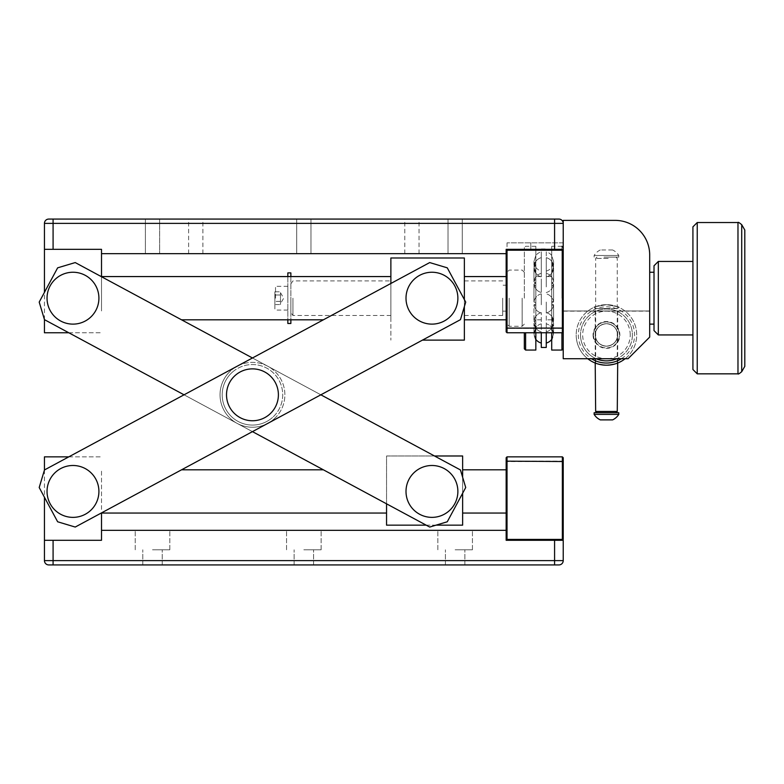 <?xml version="1.0" encoding="UTF-8"?>
<svg xmlns="http://www.w3.org/2000/svg" width="784" height="784" viewBox="0 0 784 784"><rect width="100%" height="100%" fill="white"/><g stroke="black" fill="none" stroke-linecap="round" stroke-linejoin="round"><path stroke-width="0.59" stroke-dasharray="3.92 2.94" d="M455.141 549.8L472.438 549.8L455.141 549.8M455.141 564.931L464.873 564.931L455.141 564.931M455.141 530.347L472.438 530.347L455.141 530.347M152.517 549.8L169.814 549.8L152.517 549.8M152.517 564.931L162.249 564.931L152.517 564.931M152.517 530.347L169.814 530.347L152.517 530.347M303.829 549.8L321.126 549.8L303.829 549.8M303.829 564.931L313.561 564.931L303.829 564.931M303.829 530.347L321.126 530.347L303.829 530.347M303.829 219.069L310.964 219.069L303.829 219.069M303.829 253.653L310.964 253.653L303.829 253.653M411.914 219.069L419.048 219.069L411.914 219.069M411.914 253.653L419.048 253.653L411.914 253.653M195.755 219.069L188.621 219.069L195.755 219.069M195.755 253.653L188.621 253.653L195.755 253.653M159.652 219.069L159.652 253.653L152.517 253.653L159.652 253.653L152.517 253.653L159.652 253.653L159.652 219.069L145.393 219.069L159.652 219.069L145.393 219.069L145.393 253.653L152.517 253.653L145.393 253.653L152.517 253.653L145.393 253.653L145.393 219.069M455.141 219.069L462.276 219.069L455.141 219.069M455.141 253.653L462.276 253.653L455.141 253.653M541.293 347.459L541.293 332.769M535.835 350.066L535.835 246.303L535.835 298.185L535.835 280.447L535.835 281.966L533.953 284.259L535.835 281.966L535.835 305.789L535.835 286.552L533.953 284.259L535.835 286.552L535.835 301.262L533.953 301.967L535.835 302.683L533.953 301.967L535.835 301.262L535.835 303.918L533.953 304.858L535.835 305.789L535.835 327.202L535.835 305.789L533.953 304.858L535.835 303.918L535.835 317.442L533.953 321.126L535.835 324.821L533.953 321.126L535.835 317.442L535.835 319.47L533.953 323.331L535.835 327.202L535.835 339.394L535.835 327.202L533.953 323.331L535.835 319.47L535.835 327.506L533.953 333.004L535.835 338.512L533.953 333.004L535.835 327.506L533.953 333.827L535.835 340.707L533.953 333.827L535.835 329.162L535.835 298.185L535.835 332.769M287.836 323.478L287.836 272.901M287.836 276.566L287.836 319.803M290.864 323.478L290.864 272.901M290.864 276.566L290.864 319.803M595.213 363.031L595.213 334.935C595.928 341.716 599.682 345.46 606.453 346.175C613.235 345.46 616.979 341.716 617.694 334.935A11.241 11.241 0 0 1 606.453 346.175A11.241 11.241 0 0 1 595.213 334.935C595.928 328.153 599.682 324.409 606.453 323.694C599.682 324.409 595.928 328.153 595.213 334.935A11.241 11.241 0 0 1 606.453 323.694A11.241 11.241 0 0 1 617.694 334.935A11.241 11.241 0 0 1 606.453 346.175A11.241 11.241 0 0 1 595.213 334.935A11.241 11.241 0 0 1 606.453 323.694A11.241 11.241 0 0 1 617.694 334.935C616.979 341.716 613.235 345.46 606.453 346.175C599.682 345.46 595.928 341.716 595.213 334.935L595.213 308.563L606.453 308.563L595.213 308.563L594.007 307.348M596.095 358.709A25.941 25.941 0 0 1 606.453 308.994A25.941 25.941 0 0 1 632.394 334.935A25.941 25.941 0 0 0 606.453 308.994A25.941 25.941 0 0 0 580.523 334.935A25.941 25.941 0 0 1 606.453 308.994A25.941 25.941 0 0 1 616.822 358.709M606.453 304.672C590.019 307.661 590.019 307.661 606.453 304.672C590.019 307.661 590.019 307.661 606.453 304.672C622.898 307.661 622.898 307.661 606.453 304.672C622.898 307.661 622.898 307.661 606.453 304.672M587.735 358.709A30.262 30.262 0 0 1 576.191 334.935A30.262 30.262 0 0 0 606.453 365.197A30.262 30.262 0 0 0 636.716 334.935A30.262 30.262 0 0 0 606.453 304.672A30.262 30.262 0 0 0 576.191 334.935A30.262 30.262 0 0 1 606.453 304.672A30.262 30.262 0 0 1 625.181 358.709M606.453 365.197C591.959 362.865 591.959 362.865 606.453 365.197C591.959 362.865 591.959 362.865 606.453 365.197C620.957 362.865 620.957 362.865 606.453 365.197M621.438 358.709A28.097 28.097 0 0 0 606.453 306.828A28.097 28.097 0 0 0 591.479 358.709M630.238 334.935A23.775 23.775 0 0 0 606.453 311.16A23.775 23.775 0 0 0 582.679 334.935A23.775 23.775 0 0 0 606.453 358.709L563.226 358.709L563.226 223.391A4.322 4.322 0 0 0 558.904 219.069L554.582 219.069L554.582 223.391L563.226 223.391L563.226 249.332L507.023 249.332L563.226 249.332L563.226 220.373L615.107 220.373A34.584 34.584 0 0 1 649.691 254.957L649.691 337.091L628.072 358.709L649.691 337.091L628.072 358.709L563.226 358.709L606.453 358.709A23.775 23.775 0 0 0 630.238 334.935M593.057 334.935A13.406 13.406 0 0 0 606.453 348.331A13.406 13.406 0 0 0 619.86 334.935A13.406 13.406 0 0 0 606.453 321.528A13.406 13.406 0 0 0 593.057 334.935M274.018 419.028A32.428 32.428 0 0 0 276.674 373.253A32.428 32.428 0 0 0 230.898 370.587A32.428 32.428 0 0 1 276.674 373.253A32.428 32.428 0 0 1 274.018 419.028A32.428 32.428 0 0 1 228.242 416.373A32.428 32.428 0 0 1 230.898 370.587A32.428 32.428 0 0 0 228.242 416.373A32.428 32.428 0 0 0 274.018 419.028M232.338 372.204A30.262 30.262 0 0 1 275.066 374.693A30.262 30.262 0 0 1 272.577 417.411A30.262 30.262 0 0 0 275.066 374.693A30.262 30.262 0 0 0 232.338 372.204A30.262 30.262 0 0 0 229.849 414.932A30.262 30.262 0 0 0 272.577 417.411A30.262 30.262 0 0 1 229.849 414.932A30.262 30.262 0 0 1 232.338 372.204M506.16 478.671L506.16 513.05L506.16 478.671M462.638 504.19L462.638 469.822L462.638 504.19M386.551 473.458L386.551 513.05L386.551 473.458M101.508 509.414L101.508 469.822L101.508 509.414M502.701 298.185L502.701 315.482L502.701 298.185M464.363 298.185L464.363 315.482L464.363 298.185M507.023 298.185L507.023 324.125L507.023 298.185M522.154 298.185L522.154 326.291L522.154 298.185M509.188 298.185L509.188 326.291L509.188 298.185M524.32 298.185L524.32 247.607L524.32 298.185M290.864 298.185L290.864 312.493L290.864 298.185M292.951 298.185L292.951 315.482L292.951 298.185M390.873 298.185L390.873 315.482L390.873 298.185M506.16 285.425L506.16 319.803L506.16 285.425M464.363 310.944L464.363 276.566L464.363 310.944M390.873 285.425L390.873 319.803L390.873 285.425M101.508 310.944L101.508 276.566L101.508 310.944M98.911 491.431A25.941 25.941 0 0 0 72.971 465.49A25.941 25.941 0 0 0 47.04 491.431A25.941 25.941 0 0 1 72.971 465.49A25.941 25.941 0 0 1 98.911 491.431A25.941 25.941 0 0 0 72.971 465.49A25.941 25.941 0 0 0 47.04 491.431A25.941 25.941 0 0 0 72.971 517.371A25.941 25.941 0 0 0 98.911 491.431A25.941 25.941 0 0 0 72.971 465.49A25.941 25.941 0 0 0 47.04 491.431A25.941 25.941 0 0 0 72.971 517.371A25.941 25.941 0 0 0 98.911 491.431A25.941 25.941 0 0 1 72.971 517.371A25.941 25.941 0 0 1 47.04 491.431A25.941 25.941 0 0 0 72.971 517.371A25.941 25.941 0 0 0 98.911 491.431M278.398 394.813A25.941 25.941 0 0 0 252.458 368.872A25.941 25.941 0 0 0 226.517 394.813A25.941 25.941 0 0 1 252.458 368.872A25.941 25.941 0 0 1 278.398 394.813A25.941 25.941 0 0 0 252.458 368.872A25.941 25.941 0 0 0 226.517 394.813A25.941 25.941 0 0 0 252.458 420.753A25.941 25.941 0 0 0 278.398 394.813A25.941 25.941 0 0 0 252.458 368.872A25.941 25.941 0 0 0 226.517 394.813A25.941 25.941 0 0 0 252.458 420.753A25.941 25.941 0 0 0 278.398 394.813A25.941 25.941 0 0 1 252.458 420.753A25.941 25.941 0 0 1 226.517 394.813A25.941 25.941 0 0 0 252.458 420.753A25.941 25.941 0 0 0 278.398 394.813M271.529 377.231A25.941 25.941 0 0 0 234.877 375.742A25.941 25.941 0 0 0 233.387 412.394A25.941 25.941 0 0 0 270.039 413.883A25.941 25.941 0 0 0 271.529 377.231A25.941 25.941 0 0 0 234.877 375.742A25.941 25.941 0 0 0 233.387 412.394A25.941 25.941 0 0 0 270.039 413.883A25.941 25.941 0 0 0 271.529 377.231M278.242 397.615A25.941 25.941 0 0 0 255.261 369.019A25.941 25.941 0 0 0 226.674 392.01A25.941 25.941 0 0 0 249.655 420.596A25.941 25.941 0 0 0 278.242 397.615A25.941 25.941 0 0 0 255.261 369.019A25.941 25.941 0 0 0 226.674 392.01A25.941 25.941 0 0 0 249.655 420.596A25.941 25.941 0 0 0 278.242 397.615M457.876 491.431A25.941 25.941 0 0 0 431.945 465.49A25.941 25.941 0 0 0 406.004 491.431A25.941 25.941 0 0 1 431.945 465.49A25.941 25.941 0 0 1 457.876 491.431A25.941 25.941 0 0 1 431.945 517.371A25.941 25.941 0 0 1 406.004 491.431A25.941 25.941 0 0 0 431.945 517.371A25.941 25.941 0 0 0 457.876 491.431M406.161 488.579A25.941 25.941 0 0 0 429.093 517.215A25.941 25.941 0 0 0 457.719 494.283A25.941 25.941 0 0 0 434.797 465.647A25.941 25.941 0 0 0 406.161 488.579A25.941 25.941 0 0 0 429.093 517.215A25.941 25.941 0 0 0 457.719 494.283A25.941 25.941 0 0 0 434.797 465.647A25.941 25.941 0 0 0 406.161 488.579M91.895 315.932A25.941 25.941 0 0 0 90.719 279.271A25.941 25.941 0 0 0 54.057 280.437A25.941 25.941 0 0 1 90.719 279.271A25.941 25.941 0 0 1 91.895 315.932A25.941 25.941 0 0 1 55.233 317.108A25.941 25.941 0 0 1 54.057 280.437A25.941 25.941 0 0 0 55.233 317.108A25.941 25.941 0 0 0 91.895 315.932M98.911 298.185A25.941 25.941 0 0 0 72.971 272.244A25.941 25.941 0 0 0 47.04 298.185A25.941 25.941 0 0 0 72.971 324.125A25.941 25.941 0 0 0 98.911 298.185A25.941 25.941 0 0 0 72.971 272.244A25.941 25.941 0 0 0 47.04 298.185A25.941 25.941 0 0 0 72.971 324.125A25.941 25.941 0 0 0 98.911 298.185M457.876 298.185A25.941 25.941 0 0 0 431.945 272.244A25.941 25.941 0 0 0 406.004 298.185A25.941 25.941 0 0 1 431.945 272.244A25.941 25.941 0 0 1 457.876 298.185A25.941 25.941 0 0 0 431.945 272.244A25.941 25.941 0 0 0 406.004 298.185A25.941 25.941 0 0 0 431.945 324.125A25.941 25.941 0 0 0 457.876 298.185A25.941 25.941 0 0 0 431.945 272.244A25.941 25.941 0 0 0 406.004 298.185A25.941 25.941 0 0 0 431.945 324.125A25.941 25.941 0 0 0 457.876 298.185A25.941 25.941 0 0 1 431.945 324.125A25.941 25.941 0 0 1 406.004 298.185A25.941 25.941 0 0 0 431.945 324.125A25.941 25.941 0 0 0 457.876 298.185M593.488 334.935A12.965 12.965 0 0 1 606.453 321.959A12.965 12.965 0 0 1 619.429 334.935A12.965 12.965 0 0 0 606.453 321.959A12.965 12.965 0 0 0 593.488 334.935A12.965 12.965 0 0 0 606.453 347.9A12.965 12.965 0 0 0 619.429 334.935A12.965 12.965 0 0 1 606.453 347.9A12.965 12.965 0 0 1 593.488 334.935M252.458 420.753A25.941 25.941 0 0 1 226.517 394.813A25.941 25.941 0 0 1 252.458 368.872A25.941 25.941 0 0 1 278.398 394.813A25.941 25.941 0 0 1 252.458 420.753A25.941 25.941 0 0 1 226.517 394.813A25.941 25.941 0 0 1 252.458 368.872A25.941 25.941 0 0 1 278.398 394.813A25.941 25.941 0 0 1 252.458 420.753A25.941 25.941 0 0 1 226.517 394.813A25.941 25.941 0 0 1 252.458 368.872A25.941 25.941 0 0 1 278.398 394.813A25.941 25.941 0 0 1 252.458 420.753M72.971 517.371A25.941 25.941 0 0 1 47.04 491.431A25.941 25.941 0 0 1 72.971 465.49A25.941 25.941 0 0 1 98.911 491.431A25.941 25.941 0 0 1 72.971 517.371A25.941 25.941 0 0 1 47.04 491.431A25.941 25.941 0 0 1 72.971 465.49A25.941 25.941 0 0 1 98.911 491.431A25.941 25.941 0 0 1 72.971 517.371A25.941 25.941 0 0 1 47.04 491.431A25.941 25.941 0 0 1 72.971 465.49A25.941 25.941 0 0 1 98.911 491.431A25.941 25.941 0 0 1 72.971 517.371M431.945 324.125A25.941 25.941 0 0 1 406.004 298.185A25.941 25.941 0 0 1 431.945 272.244A25.941 25.941 0 0 1 457.876 298.185A25.941 25.941 0 0 1 431.945 324.125A25.941 25.941 0 0 1 406.004 298.185A25.941 25.941 0 0 1 431.945 272.244A25.941 25.941 0 0 1 457.876 298.185A25.941 25.941 0 0 1 431.945 324.125A25.941 25.941 0 0 1 406.004 298.185A25.941 25.941 0 0 1 431.945 272.244A25.941 25.941 0 0 1 457.876 298.185A25.941 25.941 0 0 1 431.945 324.125M431.945 517.371A25.941 25.941 0 0 1 406.004 491.431A25.941 25.941 0 0 1 431.945 465.49A25.941 25.941 0 0 1 457.876 491.431A25.941 25.941 0 0 1 431.945 517.371A25.941 25.941 0 0 1 406.004 491.431A25.941 25.941 0 0 1 431.945 465.49A25.941 25.941 0 0 1 457.876 491.431A25.941 25.941 0 0 1 431.945 517.371A25.941 25.941 0 0 1 406.004 491.431A25.941 25.941 0 0 1 431.945 465.49A25.941 25.941 0 0 1 457.876 491.431A25.941 25.941 0 0 1 431.945 517.371M72.971 324.125A25.941 25.941 0 0 1 47.04 298.185A25.941 25.941 0 0 1 72.971 272.244A25.941 25.941 0 0 1 98.911 298.185A25.941 25.941 0 0 1 72.971 324.125A25.941 25.941 0 0 1 47.04 298.185A25.941 25.941 0 0 1 72.971 272.244A25.941 25.941 0 0 1 98.911 298.185A25.941 25.941 0 0 1 72.971 324.125A25.941 25.941 0 0 1 47.04 298.185A25.941 25.941 0 0 1 72.971 272.244A25.941 25.941 0 0 1 98.911 298.185A25.941 25.941 0 0 1 72.971 324.125M649.691 298.185L649.691 272.244L649.691 298.185M654.013 265.766L654.013 330.613M744.8 366.353L744.8 230.016M697.241 373.841L697.241 222.529M692.919 226.85L692.919 369.519M658.335 334.935L658.335 261.435M535.835 272.283L534.198 269.892L533.953 268.089L535.835 261.591L535.835 280.447L535.835 279.104L533.982 281.299L535.835 279.104L535.835 263.287L533.953 268.089L535.835 272.881L535.835 284.112L533.953 281.603L535.835 284.112L535.835 286.552L535.835 271.431L533.953 266.511L535.835 261.591L533.953 266.511L535.835 272.283M541.293 259.19L541.293 276.879L541.293 259.19M541.293 278.928L541.293 292.53L541.293 278.928M541.293 304.78L541.293 293.814L541.293 304.78M541.293 328.545L541.293 312.64L541.293 328.545M541.293 342.667L541.293 323.841L541.293 342.667M563.226 298.185L563.226 247.607L563.226 298.185C563.226 323.175 563.226 323.175 563.226 298.185C563.226 273.195 563.226 273.195 563.226 298.185M563.226 348.723L563.226 310.974L563.226 348.723M551.711 350.066L551.711 332.769M535.835 255.486L533.953 261.464L535.835 267.236L535.835 271.431L535.835 267.236L533.953 261.464L535.835 255.486A9.918 9.918 0 0 1 541.293 251.831L541.293 271.048L541.293 251.831M535.835 267.393A9.918 9.918 0 0 0 541.293 271.048M551.711 301.262L553.582 301.948L551.711 302.683L551.711 276.566L551.711 319.803L551.711 286.552L553.582 284.259L551.711 281.966L551.711 280.447L551.711 281.966L553.582 284.259L551.711 286.552L551.711 285.396L551.711 301.262L551.711 246.303L551.711 305.789L551.711 302.683L553.582 301.967L551.711 301.262L551.711 303.918L553.582 304.858L551.711 305.789L553.582 304.898L551.711 303.918L551.711 301.262M546.252 347.459L546.252 332.769M546.252 275.351L546.252 257.662L546.252 275.351M551.711 272.283L553.337 269.892L553.582 268.089L551.711 262.268L553.582 268.089L551.711 272.881L553.582 266.511L551.711 261.591L553.582 266.511L551.711 272.283M546.252 286.915L546.252 273.312L546.252 286.915M546.252 302.046L546.252 313.022L546.252 302.046M546.252 315.962L546.252 331.857L546.252 315.962M551.711 318.353L553.582 323.331L551.711 327.202L553.582 323.331L551.711 319.47L551.711 317.442L553.582 321.126L551.711 326.154L553.582 321.126L551.711 317.442L551.711 318.353M546.252 324.223L546.252 343.049L546.252 324.223M551.711 327.732L553.582 333.827L551.711 339.394L553.582 333.827L551.711 327.506L553.582 333.004L551.711 339.158L553.582 333.004L551.711 327.732M551.711 285.396L551.711 284.112L553.582 281.603L551.711 279.104L551.711 280.447L551.711 279.104L553.582 281.603L551.711 284.112L551.711 285.396M546.252 251.831L546.252 271.048L546.252 251.831A9.918 9.918 0 0 1 551.711 255.486L551.711 255.486M546.252 271.048A9.918 9.918 0 0 0 551.711 267.393L553.582 261.464L551.711 255.702L553.582 261.464L551.711 267.393M280.486 304.574L280.486 298.185L280.486 304.574L274.87 304.574L274.87 294.99L274.87 304.574M274.87 298.185L274.87 309.425L274.87 298.185M287.836 298.185L287.836 286.297L287.836 298.185M101.508 540.284L44.443 540.284L101.508 540.284L101.508 530.347L101.508 540.284L101.508 530.347L506.16 530.347L506.16 540.284L554.582 540.284L554.582 560.609L53.087 560.609L53.087 540.284L101.508 540.284M53.087 540.284L44.443 540.284L44.443 560.609L53.087 560.609L53.087 564.931L558.904 564.931A4.322 4.322 0 0 0 563.226 560.609L563.226 540.284L554.582 540.284M563.226 539.421L562.363 540.284L563.226 539.421L506.16 539.421L507.023 540.284L507.023 456.847L562.363 456.847L563.226 457.709L563.226 461.531L563.226 457.709L562.363 456.847L562.363 461.168L507.023 461.168L562.363 461.168L562.363 540.284L507.023 540.284L562.363 540.284L507.023 540.284L562.363 540.284L562.363 539.421L562.363 540.284L563.226 539.421L506.16 539.421L506.16 530.347L506.16 539.421L506.16 530.347L506.16 539.421L507.023 539.421L507.023 461.168L507.023 539.421L562.363 539.421L562.363 456.847L562.363 461.168L563.226 461.531L562.363 461.168L562.363 539.421L563.226 539.421L563.226 457.709L562.363 456.847L507.023 456.847L507.023 461.168L506.16 461.531L507.023 461.168L507.023 456.847L506.16 457.709L506.16 530.347M274.87 291.795L274.87 294.99L274.87 291.795L280.486 291.795L280.486 294.99L274.87 294.99L280.486 294.99L280.486 298.185L280.486 292.657L280.486 301.379L280.486 291.795M280.486 301.379L274.87 301.379L280.486 301.379M551.711 272.881L551.711 284.112L551.711 272.881M551.711 267.236L551.711 271.431L551.711 267.236M551.711 317.442L551.711 303.918L551.711 317.442M551.711 327.506L551.711 319.47L551.711 327.506M551.711 328.261L551.711 329.162L551.711 328.261M535.835 255.702L535.835 261.591L535.835 255.702M551.711 263.287L551.711 279.104L551.711 263.287M551.711 255.702L551.711 261.591L551.711 255.702M551.711 305.789L551.711 324.821L551.711 305.789M551.711 327.202L551.711 338.512L551.711 327.202M551.711 339.394L551.711 340.707L551.711 339.394A9.918 9.918 0 0 0 551.995 338.992A9.918 9.918 0 0 1 551.711 339.394M654.013 298.185L654.013 324.125L654.013 298.185M649.691 324.037L649.691 310.974L649.691 324.037M563.226 317.638L563.226 278.732L563.226 317.638M563.226 491.431C563.226 516.421 563.226 516.421 563.226 491.431C563.226 466.441 563.226 466.441 563.226 491.431C563.226 516.421 563.226 516.421 563.226 491.431C563.226 466.441 563.226 466.441 563.226 491.431M507.023 456.847L506.16 457.709L507.023 456.847L562.363 456.847M506.16 539.421L507.023 540.284L507.023 539.421L507.023 540.284L506.16 539.421M563.226 461.531L506.16 461.531M68.816 456.847L101.508 456.847L44.443 456.847L44.443 540.284M44.443 470.057L44.443 497.262M390.873 283.475L390.873 340.119L390.873 257.985L464.363 257.985L464.363 340.119L422.449 340.119M68.816 332.769L101.508 332.769L44.443 332.769L44.443 249.332L53.087 249.332L53.087 223.391L554.582 223.391L554.582 249.332L506.16 249.332L506.16 253.653L506.16 250.204L507.023 250.204L506.16 250.204L506.16 253.653L101.508 253.653L101.508 249.332L44.443 249.332L44.443 223.391L53.087 223.391L53.087 219.069L48.765 219.069M554.582 249.332L563.226 249.332L563.226 242.854L507.023 242.854L563.226 242.854L563.226 249.332M506.16 253.653L506.16 328.094L507.023 328.447L507.023 250.204L562.363 250.204L562.363 332.769L562.363 328.447L507.023 328.447L507.023 250.204L507.023 328.447L506.16 328.094L506.16 331.906L506.16 328.094L507.023 328.447L507.023 332.769L507.023 328.447L562.363 328.447L562.363 332.769L507.023 332.769L506.16 331.906L507.023 332.769L562.363 332.769L563.226 331.906L563.226 328.094L562.363 328.447L563.226 328.094L563.226 250.204L562.363 250.204L562.363 249.332L507.023 249.332L562.363 249.332L507.023 249.332L562.363 249.332L562.363 250.204L507.023 250.204L562.363 250.204L562.363 328.447L562.363 250.204L563.226 250.204L562.363 250.204L562.363 249.332L563.226 250.204L563.226 328.094L507.023 328.447L507.023 332.769L506.16 331.906L506.16 253.653L506.16 328.094M44.443 249.332L101.508 249.332L101.508 253.653L101.508 249.332L53.087 249.332M506.16 250.204L507.023 249.332L507.023 250.204L507.023 249.332L507.023 250.204L506.16 250.204L507.023 249.332L506.16 250.204M562.363 249.332L563.226 250.204L562.363 249.332M563.226 328.094L563.226 250.204L563.226 331.906L562.363 332.769L563.226 331.906L563.226 328.094L563.226 331.906M507.023 332.769L562.363 332.769M44.443 319.568L44.443 292.363M386.551 503.818L386.551 455.984L462.638 455.984L462.638 525.153L386.551 525.153L386.551 455.984L434.493 455.984M426.173 525.153L436.031 525.153M57.644 267.834L75.215 262.571L460.443 469.949L465.716 487.521L447.272 521.781L429.701 527.054L44.472 319.666L39.2 302.095L57.644 267.834L75.215 262.571L57.644 267.834L39.2 302.095L44.472 319.666L39.2 302.095L57.644 267.834M252.458 357.984L320.862 394.813M252.458 431.631L184.054 394.813M649.691 310.974L563.226 310.974L649.691 310.974M101.508 512.893L101.508 530.347M462.638 477.26L462.638 493.244M464.363 299.586L464.363 306.603M101.508 253.653L101.508 276.723M460.443 469.949L465.716 487.521L460.443 469.949L75.215 262.571L460.443 469.949M447.272 521.781L429.701 527.054L447.272 521.781L465.716 487.521L447.272 521.781M429.701 527.054L44.472 319.666L429.701 527.054M465.716 302.095L460.443 319.666L465.716 302.095L460.443 319.666L75.215 527.054L57.644 521.781L75.215 527.054L57.644 521.781L39.2 487.521L44.472 469.949L39.2 487.521L44.472 469.949L429.701 262.571L447.272 267.834L429.701 262.571L447.272 267.834L465.716 302.095M57.644 521.781L39.2 487.521L57.644 521.781M460.443 319.666L75.215 527.054L460.443 319.666M44.472 469.949L429.701 262.571L44.472 469.949M606.453 308.563L617.694 308.563L606.453 308.563M632.394 334.935A25.941 25.941 0 0 1 606.453 360.875A25.941 25.941 0 0 1 580.523 334.935A25.941 25.941 0 0 0 606.453 360.875A25.941 25.941 0 0 0 632.394 334.935M606.453 323.694C613.235 324.409 616.979 328.153 617.694 334.935C616.979 328.153 613.235 324.409 606.453 323.694M594.135 412.747L618.782 412.747M594.135 414.393L618.782 414.393M600.299 419.881L612.618 419.881M604.013 257.113L618.782 257.113L604.013 257.113M618.537 255.476L594.135 255.476L618.537 255.476M612.5 249.978L600.299 249.978L612.5 249.978M604.885 257.113L615.969 257.113L604.885 257.113M608.237 258.416L595.654 258.416L608.237 258.416M608.031 412.747L596.947 412.747L608.031 412.747M617.263 411.453L595.654 411.453M741.723 371.685L741.723 224.694M737.979 373.841L737.979 222.529M561.932 350.066L561.932 332.769M525.613 350.066L525.613 332.769M275.517 298.185L275.517 286.297L275.517 298.185M563.226 560.609L554.582 560.609L554.582 564.931M561.932 298.185L561.932 246.303L561.932 298.185M563.226 223.391A4.322 4.322 0 0 0 558.904 219.069M530.797 242.854L530.797 249.332L530.797 242.854M445.42 564.931L445.42 549.8L445.42 564.931M437.854 549.8L437.854 530.347L437.854 549.8M142.796 564.931L142.796 549.8L142.796 564.931M135.23 549.8L135.23 530.347L135.23 549.8M294.108 564.931L294.108 549.8L294.108 564.931M286.542 549.8L286.542 530.347L286.542 549.8M296.705 253.653L296.705 219.069L296.705 253.653M404.779 253.653L404.779 219.069M188.621 253.653L188.621 219.069M448.017 253.653L448.017 219.069L448.017 253.653M541.293 276.566L535.835 276.566M506.16 469.822L462.638 469.822M502.701 280.897L464.363 280.897M507.023 285.219L502.701 285.219M524.32 272.244L522.154 270.088L509.188 270.088L507.023 272.244M290.864 283.877L292.951 280.897L390.873 280.897M323.39 469.822L181.525 469.822M506.16 276.566L464.363 276.566M390.873 276.566L101.508 276.566M534.198 269.892A9.918 9.918 0 0 0 541.293 276.879A9.918 9.918 0 0 1 534.198 269.892M533.982 284.514A9.918 9.918 0 0 0 541.293 292.53A9.918 9.918 0 0 1 533.982 284.514M533.963 304.898A9.918 9.918 0 0 0 541.293 313.022A9.918 9.918 0 0 1 533.963 304.898L533.953 321.126L533.953 304.858M534.051 324.213A9.918 9.918 0 0 0 541.293 331.857A9.918 9.918 0 0 1 534.051 324.213M541.293 343.049A9.918 9.918 0 0 1 535.541 338.992A9.918 9.918 0 0 0 535.835 339.394M541.293 323.841A9.918 9.918 0 0 0 535.109 328.604A9.918 9.918 0 0 1 541.293 323.841M541.293 312.64A9.918 9.918 0 0 0 534.031 320.352A9.918 9.918 0 0 1 541.293 312.64M541.293 293.814A9.918 9.918 0 0 0 533.963 301.948A9.918 9.918 0 0 1 541.293 293.814M541.293 273.312A9.918 9.918 0 0 0 533.982 281.299A9.918 9.918 0 0 1 541.293 273.312M541.293 257.662A9.918 9.918 0 0 0 534.247 264.482A9.918 9.918 0 0 1 541.293 257.662M535.835 246.303L525.613 246.303L524.32 247.607M553.582 301.967L553.582 284.259L553.582 301.967M533.953 284.259L533.953 301.967L533.953 284.259M551.711 276.566L546.252 276.566M546.252 276.879A9.918 9.918 0 0 0 553.337 269.892A9.918 9.918 0 0 1 546.252 276.879M546.252 292.53A9.918 9.918 0 0 0 553.563 284.514A9.918 9.918 0 0 1 546.252 292.53M546.252 313.022A9.918 9.918 0 0 0 553.582 304.898L553.582 321.126L553.582 304.858A9.918 9.918 0 0 1 546.252 313.022M546.252 331.857A9.918 9.918 0 0 0 553.494 324.213A9.918 9.918 0 0 1 546.252 331.857M552.426 328.604A9.918 9.918 0 0 0 546.252 323.841A9.918 9.918 0 0 1 552.426 328.594M553.514 320.352A9.918 9.918 0 0 0 546.252 312.64A9.918 9.918 0 0 1 553.514 320.352M553.582 301.948A9.918 9.918 0 0 0 546.252 293.814A9.918 9.918 0 0 1 553.582 301.948M553.563 281.299A9.918 9.918 0 0 0 546.252 273.312A9.918 9.918 0 0 1 553.563 281.299M553.298 264.482A9.918 9.918 0 0 0 546.252 257.662A9.918 9.918 0 0 1 553.298 264.482M541.293 248.91L546.252 248.91M280.486 292.657L283.681 298.185L280.486 303.722M287.836 286.297L275.517 286.297L274.87 286.944M287.836 310.072L275.517 310.072L274.87 309.425M551.711 319.803L546.252 319.803M533.953 261.464L533.953 266.511L533.953 261.464M533.953 281.603L533.953 268.089L533.953 281.603M553.582 281.603L553.582 268.089L553.582 281.603M553.582 261.464L553.582 266.511L553.582 261.464M533.953 333.004L533.953 323.331L533.953 333.004M553.582 333.004L553.582 323.331L553.582 333.004M535.835 329.162L533.953 334.935L535.835 340.707M551.711 340.707L553.582 334.935L551.711 329.162M561.932 246.303L551.711 246.303M181.525 319.803L323.39 319.803M506.16 319.803L464.363 319.803M386.551 513.05L101.508 513.05M390.873 315.482L292.951 315.482L290.864 312.493M507.023 242.854L507.023 249.332M524.32 324.125L522.154 326.291L509.188 326.291L507.023 324.125M507.023 311.16L502.701 311.16M649.691 311.16L563.226 311.16M502.701 315.482L464.363 315.482M506.16 513.05L462.638 513.05M617.694 363.031L617.694 308.563L618.909 307.348M541.293 319.803L535.835 319.803M462.276 253.653L462.276 219.069L462.276 253.653M202.889 253.653L202.889 219.069M419.048 253.653L419.048 219.069M310.964 253.653L310.964 219.069L310.964 253.653M321.126 549.8L321.126 530.347L321.126 549.8M313.561 564.931L313.561 549.8L313.561 564.931M472.438 549.8L472.438 530.347L472.438 549.8M464.873 564.931L464.873 549.8L464.873 564.931M169.814 549.8L169.814 530.347L169.814 549.8M162.249 564.931L162.249 549.8L162.249 564.931M618.782 257.113L618.782 255.476A14.484 14.484 0 0 0 612.618 249.978M615.969 257.113L617.263 258.416L617.263 363.198M596.947 257.113L595.654 258.416L595.654 363.198M600.299 249.978A14.484 14.484 0 0 0 594.135 255.476L594.135 257.113"/><path stroke-width="1.18" d="M159.652 219.069L558.904 219.069A4.322 4.322 0 0 1 563.226 223.391L563.226 249.332L506.16 249.332L506.16 253.653L101.508 253.653L101.508 249.332L44.443 249.332L44.443 223.391A4.322 4.322 0 0 1 48.765 219.069L554.582 219.069L554.582 223.391L44.443 223.391A4.322 4.322 0 0 1 48.765 219.069A4.322 4.322 0 0 0 44.443 223.391M290.864 276.566L290.864 272.901L287.836 272.901L287.836 276.566M596.085 363.364L595.213 363.031L595.654 411.453L617.263 411.453L615.969 412.747M252.458 368.872A25.941 25.941 0 0 0 226.517 394.813A25.941 25.941 0 0 0 252.458 420.753A25.941 25.941 0 0 0 278.398 394.813A25.941 25.941 0 0 0 252.458 368.872M72.971 465.49A25.941 25.941 0 0 0 47.04 491.431A25.941 25.941 0 0 0 72.971 517.371A25.941 25.941 0 0 0 98.911 491.431A25.941 25.941 0 0 0 72.971 465.49M431.945 272.244A25.941 25.941 0 0 0 406.004 298.185A25.941 25.941 0 0 0 431.945 324.125A25.941 25.941 0 0 0 457.876 298.185A25.941 25.941 0 0 0 431.945 272.244M431.945 465.49A25.941 25.941 0 0 0 406.004 491.431A25.941 25.941 0 0 0 431.945 517.371A25.941 25.941 0 0 0 457.876 491.431A25.941 25.941 0 0 0 431.945 465.49M72.971 272.244A25.941 25.941 0 0 0 47.04 298.185A25.941 25.941 0 0 0 72.971 324.125A25.941 25.941 0 0 0 98.911 298.185A25.941 25.941 0 0 0 72.971 272.244M744.8 230.016L744.8 366.353L741.723 371.685L741.723 224.694L744.8 230.016M697.241 373.841L692.919 369.519L692.919 226.85L697.241 222.529L697.241 373.841L737.979 373.841C738.077 374.419 739.322 373.694 741.723 371.685M658.335 334.935L654.013 330.613L654.013 265.766L658.335 261.435L658.335 334.935L692.919 334.935M551.711 332.769L551.711 350.066L561.932 350.066L563.226 348.772M53.087 540.284L53.087 560.609L44.443 560.609A4.322 4.322 0 0 0 48.765 564.931A4.322 4.322 0 0 1 44.443 560.609L44.443 540.284L101.508 540.284L101.508 530.347L506.16 530.347L506.16 540.284L563.226 540.284L563.226 560.609A4.322 4.322 0 0 1 558.904 564.931L48.765 564.931L53.087 564.931L53.087 560.609L554.582 560.609L554.582 540.284M546.252 332.769L546.252 347.459L541.293 347.459L541.293 332.769M535.835 332.769L535.835 350.066L525.613 350.066L524.32 348.772L524.32 332.769L524.32 348.772M506.16 461.531L507.023 461.168L507.023 539.421L562.363 539.421L562.363 456.847L563.226 457.709L563.226 461.531L507.023 461.168L507.023 456.847L506.16 457.709L506.16 530.347M506.16 539.421L507.023 539.421L507.023 540.284L506.16 539.421M562.363 540.284L562.363 539.421L563.226 539.421L562.363 540.284M563.226 461.531L563.226 539.421M507.023 456.847L562.363 456.847M44.443 470.057L44.443 456.847L68.816 456.847M44.443 497.262L44.443 540.284M422.449 340.119L464.363 340.119L464.363 306.603M390.873 283.475L390.873 257.985L464.363 257.985L464.363 299.586M145.393 219.069L53.087 219.069L53.087 249.332M506.16 328.094L563.226 328.094L563.226 331.906L562.363 332.769L562.363 250.204L507.023 250.204L507.023 332.769L506.16 331.906L506.16 253.653M507.023 250.204L506.16 250.204L507.023 249.332L507.023 250.204M563.226 249.332L563.226 250.204L562.363 250.204L562.363 249.332L563.226 250.204L563.226 328.094M562.363 332.769L507.023 332.769M68.816 332.769L44.443 332.769L44.443 319.568M44.443 292.363L44.443 249.332M563.226 331.906L563.226 358.709L628.072 358.709L649.691 337.091L649.691 254.957A34.584 34.584 0 0 0 615.107 220.373L563.226 220.373L563.226 223.391L554.582 223.391L554.582 249.332M386.551 503.818L386.551 525.153L426.173 525.153M436.031 525.153L462.638 525.153L462.638 493.244M434.493 455.984L462.638 455.984L462.638 477.26M252.458 357.984L75.215 262.571L57.644 267.834L39.2 302.095L44.472 319.666L184.054 394.813M252.458 431.631L429.701 527.054L447.272 521.781L465.716 487.521L460.443 469.949L320.862 394.813M101.508 512.893L101.508 530.347M101.508 276.723L101.508 253.653M460.443 319.666L465.716 302.095L447.272 267.834L429.701 262.571L44.472 469.949L39.2 487.521L57.644 521.781L75.215 527.054L460.443 319.666M616.822 358.709A25.941 25.941 0 0 1 596.095 358.709M591.479 358.709A28.097 28.097 0 0 0 621.438 358.709M625.181 358.709A30.262 30.262 0 0 1 587.735 358.709M617.263 411.453L617.694 363.031M606.453 365.197C620.957 362.865 620.957 362.865 606.453 365.197M287.836 319.803L287.836 323.478L290.864 323.478L290.864 319.803M618.782 414.393L618.782 412.747L594.135 412.747L594.135 414.393A14.484 14.484 0 0 0 600.299 419.881L612.618 419.881A14.484 14.484 0 0 0 618.782 414.393L594.135 414.393M697.241 222.529L737.979 222.529L737.979 373.841M561.932 332.769L561.932 350.066M554.582 564.931L554.582 560.609L563.226 560.609A4.322 4.322 0 0 1 558.904 564.931M44.443 560.609A4.322 4.322 0 0 0 48.765 564.931M525.613 332.769L525.613 350.066M506.16 513.05L462.638 513.05M386.551 513.05L101.508 513.05M506.16 276.566L464.363 276.566M390.873 276.566L101.508 276.566M649.691 272.244L654.013 272.244M737.979 222.529C738.077 221.96 739.322 222.676 741.723 224.694M658.335 261.435L692.919 261.435M535.835 339.394A9.918 9.918 0 0 0 541.293 343.049M546.252 343.049A9.918 9.918 0 0 0 551.711 339.394A9.918 9.918 0 0 1 546.252 343.049M561.932 246.303L563.226 247.607M649.691 324.125L654.013 324.125M323.39 319.803L181.525 319.803M506.16 319.803L464.363 319.803M323.39 469.822L181.525 469.822M506.16 469.822L462.638 469.822M596.947 412.747L595.654 411.453"/></g></svg>
